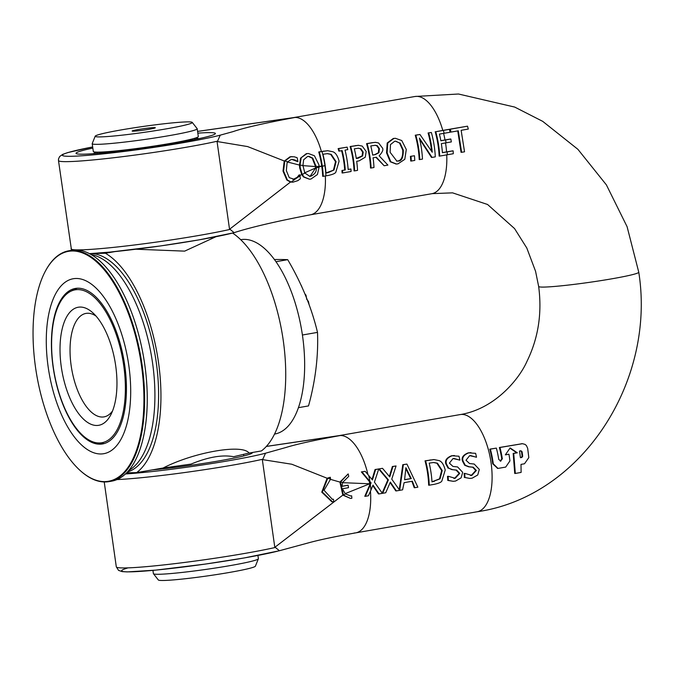 <?xml version="1.0" encoding="UTF-8"?>
<svg xmlns="http://www.w3.org/2000/svg" width="674" height="674" viewBox="0 0 674 674"><rect width="100%" height="100%" fill="white"/><g stroke="black" fill="none" stroke-linecap="round" stroke-linejoin="round"><path stroke-width="1.01" d="M149.047 129.282A11.719 0.716 171.9 0 1 132.163 131.085A11.719 0.716 171.9 0 1 143.629 128.692A11.719 0.716 171.9 0 1 155.315 127.79A11.719 0.716 171.9 0 1 149.047 129.282M257.931 555.443L258.386 558.687A53.027 3.227 171.9 0 1 258.369 558.805A53.027 3.227 171.9 0 1 206.345 569.353A53.027 3.227 171.9 0 1 153.445 573.734A53.027 3.227 171.9 0 1 153.394 573.633L152.931 570.389M153.445 573.734L158.356 579.994A49.042 2.982 -8.1 0 0 207.28 575.933A49.042 2.982 -8.1 0 0 255.395 566.177L258.369 558.805M95.194 136.199L92.22 143.57A53.027 3.227 -8.1 0 0 92.203 143.688A53.027 3.227 -8.1 0 0 145.154 139.417A53.027 3.227 -8.1 0 0 197.204 128.751A53.027 3.227 -8.1 0 0 197.153 128.641L192.233 122.382A49.042 2.982 171.9 0 1 144.152 132.348A49.042 2.982 171.9 0 1 95.194 136.199A49.042 2.982 171.9 0 1 121.472 129.871A49.042 2.982 171.9 0 1 192.233 122.382M92.203 143.688L93.315 151.49A53.027 3.227 -8.1 0 0 146.266 147.21A53.027 3.227 -8.1 0 0 198.308 136.544L197.204 128.751M197.819 240.087L165.45 245.235M135.912 249.22L184.651 251.132L215.891 236.743M163.125 468.009L191.003 464.108C208.097 457.039 222.31 454.571 233.625 456.711L249.06 453.071C242.623 443.711 193.901 452.17 163.125 468.009L136.645 472.609A115.92 52.151 -99.9 0 0 158.466 362.123A115.92 52.151 -99.9 0 0 105.43 253.256L91.613 253.55M232.614 233.069A115.92 52.151 80.1 0 1 283.594 342.94A115.92 52.151 80.1 0 1 261.428 450.923L249.06 453.071M126.611 472.828L136.645 472.609M114.85 251.613L105.43 253.256M351.668 495.837L350.556 495.946L345.374 493.89L343.42 495.146L350.488 498.415L351.853 498.28A46.742 21.029 -99.9 0 0 351.668 495.837L350.278 495.946M342.561 482.508L348.744 476.341A46.641 20.987 -99.9 0 0 348.18 473.906L340.496 482.02L342.561 482.508L342.047 486.35A294.74 17.928 -8.1 0 1 348.163 485.238L348.509 487.681A294.74 17.928 171.9 0 0 342.392 488.793L345.374 493.89M340.496 482.02L343.42 495.146M342.047 486.266A295.97 18.004 171.9 0 1 347.599 485.255L348.163 485.238M350.488 498.415L342.83 495.12L339.915 482.079L348.18 473.906M464.689 473.434A50.558 22.748 80.1 0 1 464.967 477.512L469.812 478.422L472.162 478.178L477.74 474.976L479.315 469.449L474.21 464.049L469.551 463.544L466.012 460.249L469.643 455.641L476.51 457.191A50.558 22.748 -99.9 0 0 475.608 453.332L468.733 452.877C463.754 454.883 461.867 457.621 463.072 461.1L465.279 465.262L469.188 466.787L473.258 467.217L476.358 470.486L471.834 475.397L464.9 473.401M470.486 475.499L471.261 475.414L475.793 470.494L472.701 467.225L468.632 466.804L464.715 465.271L462.507 461.117C461.286 457.646 463.173 454.908 468.152 452.886L470.73 452.658M470.545 455.54L476.299 457.233M464.715 465.271L465.279 465.262M468.632 466.804L469.188 466.787M469.812 478.422L464.967 477.512M464.394 477.521A49.328 22.191 -99.9 0 0 464.125 473.451M385.73 492.761L390.33 482.095L396.388 490.908L402.597 489.829L404.105 482.66L412.395 481.219L414.813 487.706L417.863 487.176L406.911 464.074L403.364 464.689L399.682 490.31L391.754 479.13L396.059 465.961L392.95 466.501L389.757 476.939L382.503 468.32L379.192 468.893L388.401 479.88L382.613 493.301L385.73 492.761M396.388 490.908L395.807 490.916L390.128 482.601M414.813 487.706L414.24 487.715L411.873 481.329M399.269 489.678L402.782 464.706L406.911 464.074M402.782 464.706L403.364 464.689M405.891 467.705L411.292 478.591L404.594 479.753L405.891 467.705M404.602 479.669L410.727 478.599L405.832 468.649M410.727 478.599L411.292 478.591M389.37 476.451L392.369 466.518L396.059 465.961M392.369 466.518L392.95 466.501M378.678 468.969L382.503 468.32M378.62 468.902L379.192 468.893M382.175 493.039L387.845 479.888L378.729 469.028M387.845 479.888L388.401 479.88M451.049 132.079L458.286 130.815L461.614 152.299A1060.345 64.502 171.9 0 1 464.538 151.802L461.142 130.318L468.312 129.054A51.671 23.245 -99.9 0 0 467.495 126.181L450.283 129.206A50.676 22.798 80.1 0 1 451.049 132.079L450.476 132.096A49.438 22.242 -99.9 0 0 449.701 129.214L450.283 129.206M461.614 152.299L461.05 152.316L457.756 130.975M449.701 129.214L467.495 126.181M342.51 170.463A50.558 22.748 80.1 0 1 342.662 172.957L351.07 171.499A50.558 22.748 -99.9 0 0 350.918 169.006L348.155 169.486A50.558 22.748 -99.9 0 0 345.029 150.1L347.784 149.62A50.558 22.748 -99.9 0 0 347.127 147.134L338.719 148.592A50.558 22.748 80.1 0 1 339.384 151.077L342.139 150.597A50.558 22.748 80.1 0 1 345.273 169.983L341.945 170.48L345.273 169.983M342.662 172.957L342.089 172.974A49.328 22.191 -99.9 0 0 341.945 170.48M348.155 169.401L350.918 169.006M344.709 170A49.328 22.191 -99.9 0 0 341.592 150.69M338.719 148.592L338.137 148.609A49.328 22.191 -99.9 0 1 338.803 151.086L339.384 151.077M338.137 148.609L347.127 147.134M419.405 138.077L432.068 157.421L435.303 156.857A50.558 22.748 -99.9 0 0 431.368 132.492L428.672 132.963A50.558 22.748 80.1 0 1 432.253 152.24L419.936 134.48L415.833 135.196A50.558 22.748 80.1 0 1 419.776 159.553L422.463 159.089A50.558 22.748 -99.9 0 0 419.405 138.077M431.579 151.119A49.328 22.191 -99.9 0 0 428.091 132.972L428.672 132.963M428.091 132.972L431.368 132.492M419.675 139.198L431.495 157.43L432.068 157.421M415.833 135.196L415.251 135.204A49.328 22.191 -99.9 0 1 419.203 159.57L419.776 159.553M415.251 135.204L419.936 134.48M356.285 158.432L362.09 155.921L362.637 152.097L360.236 148.659L358.231 148.213M360.809 148.651L363.202 152.08L362.654 155.905L358.265 158.171L356.302 158.516A50.558 22.748 -99.9 0 0 354.322 148.811L358.526 148.204L360.236 148.659M359.141 160.859L365.266 157.202L366.193 151.465L362.241 146.098L358.501 145.323L350.699 146.511A50.558 22.748 80.1 0 1 354.634 170.876L357.523 170.379A50.558 22.748 -99.9 0 0 356.698 161.28L359.141 160.859M350.699 146.511L350.109 146.528A49.328 22.191 -99.9 0 1 354.061 170.893L354.634 170.876M350.109 146.528L358.206 145.331M362.09 155.921L362.654 155.905M500.841 461.126L498.752 459.432A50.735 22.823 -99.9 0 0 496.35 448.109L490.369 449.137A50.575 22.756 80.1 0 1 493.275 463.805L497.951 468.379L498.591 468.32L505.702 467.082L509.932 460.906A51.468 23.152 -99.9 0 0 508.937 454.242A3631.959 220.929 -8.1 0 0 505.34 454.857L510.134 447.932L517.32 452.793L513.723 453.417L515.332 473.451L521.112 472.423L521.002 464.394L524.49 463.779L528.82 457.612L527.658 448.261L526.402 445.539L525.021 444.377L522.451 443.694L499.956 447.485A50.938 22.916 80.1 0 1 502.332 458.817L500.597 461.151M520.918 450.796L522.064 451.698A53.212 23.944 80.1 0 1 522.687 456.239L521.861 457.469A845.179 51.409 171.9 0 1 520.446 457.713L519.486 451.049L521.061 450.788M520.438 457.629A824.664 50.162 -8.1 0 0 521.305 457.478L522.131 456.247A51.915 23.354 -99.9 0 0 521.499 451.715L520.37 450.813M508.373 454.251L508.937 454.242M515.332 473.451L514.742 473.468L513.167 453.425L516.756 452.802L509.957 448.202M516.756 452.802L517.32 452.793M513.167 453.425L513.723 453.417M497.665 468.379L492.711 463.813A49.337 22.2 -99.9 0 0 489.787 449.154L490.369 449.137M489.787 449.154L496.35 448.109M500.276 461.134L501.768 458.826A49.691 22.36 -99.9 0 0 499.375 447.502L522.173 443.711M499.375 447.502L499.956 447.485M372.747 142.677L367.153 143.655A50.558 22.748 80.1 0 1 371.096 168.02L373.977 167.514A50.558 22.748 -99.9 0 0 373.076 157.809L376.387 157.236L384.146 165.745L387.895 165.096L379.142 155.82C382.571 152.097 383.641 149.451 382.36 147.892L378.62 142.998L375.629 142.366L372.166 142.694L375.334 142.374M371.096 168.02L370.523 168.028A49.328 22.191 -99.9 0 0 366.572 143.663L372.166 142.694M366.572 143.663L367.153 143.655M372.655 155.02L374.643 154.675L378.35 152.728L378.839 148.684L376.724 145.694L377.297 145.677L379.403 148.676L378.914 152.72L375.199 154.658L372.671 155.104A50.558 22.748 -99.9 0 0 370.784 145.946L375.241 145.281L377.297 145.677M376.724 145.694L374.946 145.298M384.146 165.745L376.033 157.463M378.35 152.728L378.914 152.72M295.979 178.543L291.16 182.047L292.87 182.191L297.815 180.666L300.351 178.787A44.636 20.077 -99.9 0 0 299.981 175.906L295.979 178.543L293.139 179.318M299.981 175.906L299.837 174.911A294.74 17.928 -8.1 0 0 299.644 174.945L297.529 177.498M284.967 160.943L287.705 161.836L291.109 159.561L292.255 159.435L295.043 160.024L297.9 161.6A44.282 19.925 -99.9 0 0 297.133 157.691L294.176 156.772L290.578 156.798L284.967 160.943A10.54 8.627 85.7 0 0 284.74 161.364L283.586 171.112L287.419 180.042L291.16 182.047M292.861 179.318L293.974 179.233L289.23 177.616L286.34 170.598L287.073 162.897L287.705 161.836M292.87 182.191L290.511 182.039L286.854 180.059L283.013 171.12L284.175 161.372A10.565 8.644 -94.3 0 1 284.369 161.027L290.005 156.806L292.171 156.621M291.977 159.452L297.681 161.642M293.409 179.242L297.175 177.313L299.079 174.962A295.97 18.004 171.9 0 1 299.273 174.928L299.837 174.911M295.094 178.72L297.739 177.304M299.079 174.962L299.644 174.945M396.598 161.145L397.289 161.061C401.257 160.732 403.069 157.05 402.732 150.016L399.505 142.964L395.377 141.178M400.07 142.955L403.288 149.999C403.355 157.724 401.544 161.406 397.854 161.044L396.876 161.145L390.12 152.29L390.457 144.624L394.661 141.262L395.672 141.161L399.505 142.964M404.796 159.317L406.296 149.476L401.763 140.546L395.453 138.313L393.886 138.473L387.786 142.972L387.112 152.813L390.802 161.752L396.43 164.018L397.989 163.858L404.796 159.317M396.144 164.018L390.238 161.768L386.547 152.829L387.205 142.989L387.786 142.972M387.205 142.989L393.296 138.482L395.158 138.33M301.143 158.154L300.023 165.02L302.946 165.543L303.612 159.814L307.605 156.461L309.012 156.368L312.787 158.154L316.064 166.545L319.063 166.411L318.861 164.683L314.421 155.745L308.363 153.512L306.881 153.664L300.579 158.171L306.291 153.672L308.363 153.512M319.097 167.059L316.131 167.995C316.788 171.39 314.985 174.145 310.739 176.243L309.804 176.335L304.833 173.041L302.272 174.507L304.025 176.942L309.433 179.208L310.925 179.057L317.429 174.524L319.097 167.059A19.445 17.111 88.4 0 0 319.063 166.411M316.064 166.545L316.131 167.995M304.833 173.041L302.946 165.543M300.023 165.02L300.275 168.003L302.272 174.507M309.526 176.335L310.166 176.251L315.575 168.003L315.508 166.562L312.214 158.163L308.271 156.376M309.433 179.208L303.46 176.95L301.699 174.49L299.711 168.02L299.467 165.071L300.579 158.171M410.98 156.36A50.558 22.748 80.1 0 1 411.3 161.027L414.78 160.42A50.558 22.748 -99.9 0 0 414.459 155.753L410.415 156.368L414.459 155.753M411.3 161.027L410.727 161.044A49.328 22.191 -99.9 0 0 410.415 156.368M321.987 151.507A143.511 8.728 -8.1 0 0 319.333 151.97A50.483 22.714 80.1 0 1 322.29 166.107L324.961 165.703L322.315 166.234A50.491 22.714 80.1 0 1 323.276 176.327A165.77 10.085 171.9 0 1 325.93 175.863L328.255 175.459C332.762 174.482 335.281 173.387 335.829 172.165L339.098 161.179C337.548 155.551 335.366 152.383 332.56 151.684L327.749 150.732L321.987 151.507A50.558 22.748 80.1 0 1 324.961 165.703A50.558 22.748 80.1 0 1 325.93 175.863M336.09 161.659L334.034 169.974L328.171 172.637L325.972 173.016A50.558 22.748 -99.9 0 0 322.947 154.262L327.505 153.63L331.237 154.346L336.09 161.659L335.526 161.676L330.664 154.354L331.237 154.346M325.972 172.932L334.034 169.974M333.478 169.983L335.526 161.676M323.276 176.327L322.703 176.344A49.253 22.158 -99.9 0 0 321.751 166.242L321.734 166.116A49.253 22.158 -99.9 0 0 318.751 151.979A143.073 8.703 171.9 0 1 321.405 151.515L327.446 150.74M318.751 151.979L319.333 151.97M330.664 154.354L327.21 153.638M435.758 131.733A50.558 22.748 80.1 0 1 439.701 156.09L453.307 153.731A50.676 22.798 -99.9 0 0 453.13 150.841A1060.455 64.502 -8.1 0 0 447.132 151.886L442.414 152.703A50.558 22.748 -99.9 0 0 441.352 143.655L446.07 142.829A4410.715 268.294 -8.1 0 0 451.336 141.919A50.643 22.781 -99.9 0 0 450.839 139.038A1745.146 106.155 171.9 0 1 445.573 139.948L440.855 140.773A50.558 22.748 -99.9 0 0 439.406 134.101L444.124 133.284A735.233 44.72 -8.1 0 0 450.106 132.247A50.651 22.79 -99.9 0 0 449.339 129.366A587.593 35.739 171.9 0 1 443.366 130.411L435.758 131.733L442.784 130.419A571.99 34.795 -8.1 0 0 448.758 129.383L449.339 129.366M439.701 156.09L439.128 156.107A49.328 22.191 -99.9 0 0 435.177 131.742M440.838 140.689L445.017 139.965A1702.271 103.543 -8.1 0 0 450.274 139.046L450.839 139.038M442.405 152.619L446.567 151.894A1034.034 62.901 171.9 0 1 452.557 150.858L453.13 150.841M445.573 139.948A50.558 22.748 80.1 0 1 446.07 142.829M447.132 151.886A50.558 22.748 80.1 0 1 447.309 154.767M443.366 130.411A50.558 22.748 80.1 0 1 444.124 133.284M370.944 490.133L373.008 485.103L379.066 493.916L382.369 493.343L374.432 482.146L378.737 468.969L375.629 469.517L372.436 479.955L365.19 471.328L361.938 471.901L371.079 482.887L365.359 496.308L368.417 495.769L370.944 490.133A50.558 22.748 80.1 0 0 370.363 484.741M342.51 482.677L369.672 483.789A49.328 22.191 80.1 0 1 369.799 484.758L364.786 496.317L365.359 496.308M379.066 493.916L378.485 493.932L372.806 485.609M369.799 484.758L370.523 482.904L371.079 482.887M370.523 482.904L361.357 471.918L361.938 471.901M372.048 479.467L375.047 469.525L378.737 468.969M375.047 469.525L375.629 469.517M361.357 471.918L365.19 471.328M431.983 481.8L439.507 478.852L441.655 470.536L436.895 463.215L437.46 463.206L442.22 470.528L440.071 478.835L431.992 481.885A50.558 22.748 -99.9 0 0 429.195 463.122L433.753 462.49L437.46 463.206M436.895 463.215L433.466 462.499M434.233 484.328C438.74 483.351 441.268 482.255 441.832 481.034L445.228 470.039C443.719 464.378 441.58 461.21 438.816 460.544L434.031 459.592L425.606 460.822A50.558 22.748 80.1 0 1 429.237 485.196L434.233 484.328M425.606 460.822L425.024 460.839A49.328 22.191 -99.9 0 1 428.664 485.204L429.237 485.196M425.024 460.839L433.736 459.601M439.507 478.852L440.071 478.835M330.294 477.268L327.783 478.169L330.58 479.121A38.511 17.322 -99.9 0 0 330.294 477.268L327.117 478.237L321.759 492.155L331.861 501.793L333.782 501.641L333.436 499.198L332.358 499.316L324.059 490.284L330.58 479.121M327.783 478.169L322.315 492.079L332.434 501.776M332.08 499.316L333.436 499.198M448.075 476.324A50.558 22.748 80.1 0 1 448.345 480.402L453.189 481.303L455.54 481.059L461.117 477.858L462.693 472.339L457.595 466.939L452.936 466.433L449.398 463.131L453.029 458.531L459.895 460.081A50.558 22.748 -99.9 0 0 458.986 456.222L452.119 455.767C447.132 457.772 445.244 460.511 446.458 463.99L448.657 468.152L452.566 469.677L456.643 470.098L459.735 473.375L455.211 478.287L448.286 476.291M453.189 481.303L447.772 480.41A49.328 22.191 -99.9 0 0 447.511 476.333M447.772 480.41L448.345 480.402M453.863 478.388L454.638 478.304L459.171 473.384L456.079 470.115L452.566 469.677M452.01 469.694L448.657 468.152M448.1 468.16L445.893 464.007C444.671 460.536 446.55 457.798 451.538 455.776L454.108 455.548M459.676 460.123L453.922 458.43M315.575 168.003L304.26 173.033M290.511 182.039L229.539 229.261A60.163 22.284 42.3 0 0 230.12 229.379L234.114 232.64M325.357 175.965A49.328 22.191 80.1 0 1 310.495 214.795C275.531 221.493 249.961 227.492 233.768 232.774L233.794 232.766M321.751 166.242L320.015 166.663M301.699 174.49L299.416 175.872M197.583 131.422L295.077 117.453C264.781 123.072 244.14 127.782 233.137 131.599L220.238 135.154L217.567 141.152A60.163 17.794 123.4 0 0 217.053 141.515L247.653 146.587L284.369 161.027M318.499 166.427L321.734 166.116M302.39 165.585L315.508 166.562M266.314 446.449L340.345 435.522C314.876 440.139 296.686 444.149 285.784 447.536L265.505 453.214L262.835 459.213A60.163 17.794 123.4 0 0 262.321 459.584L291.808 464.234L327.117 478.237M330.024 479.222L339.915 482.079M369.293 481.329A49.328 22.191 80.1 0 1 369.672 483.789L345.13 493.663M460.224 414.586C494.43 409.034 519.005 379.58 527.009 361.281C538.307 338.18 542.182 313.242 538.652 286.467A50.558 3.075 -8.1 0 0 544.23 287.073A50.558 3.075 -8.1 0 0 600.745 280.645A50.558 3.075 -8.1 0 0 638.775 272.212A50.558 3.075 -8.1 0 0 638.758 272.161M92.827 148.095A70.399 4.28 -8.1 0 0 76.095 153.47A70.399 4.28 -8.1 0 0 177.675 142.72A70.399 4.28 -8.1 0 0 215.394 133.646A70.399 4.28 -8.1 0 0 197.827 133.149M152.029 469.938A61.907 3.766 -8.1 0 0 219.092 460.873A61.907 3.766 -8.1 0 0 252.202 452.995A61.907 3.766 -8.1 0 0 252.135 452.54M342.83 495.12L274.807 547.33A60.163 22.284 42.3 0 0 275.388 547.448L279.381 550.709M275.388 547.448A88.791 5.4 171.9 0 1 177.456 563.329A88.791 5.4 171.9 0 1 116.307 566.851L118.548 570.381L122.179 571.611L127.251 571.906L155.745 570.12L205.393 564.071L244.266 557.946L279.12 550.818M287.099 161.903L299.467 165.071M79.894 470.275A117.158 52.707 -99.9 0 0 80.088 470.452A117.158 52.707 -99.9 0 0 108.986 481.624L111.648 481.16A117.158 52.707 -99.9 0 0 142.307 441.672A117.158 52.707 -99.9 0 0 113.712 277.14A117.158 52.707 -99.9 0 0 71.528 250.315L58.478 160.547A88.791 5.4 -8.1 0 0 119.635 157.034A88.791 5.4 -8.1 0 0 217.567 141.152M91.116 253.576A110.991 49.935 80.1 0 1 155.357 356.546A110.991 49.935 80.1 0 1 127.386 472.019M53.103 366.968A78.925 35.511 -99.9 0 0 102.44 443.964A78.925 35.511 -99.9 0 0 123.906 360.118A78.925 35.511 -99.9 0 0 75.412 288.438A78.925 35.511 -99.9 0 0 53.103 366.968M108.986 481.624A117.158 52.707 -99.9 0 0 141.506 361.112A117.158 52.707 -99.9 0 0 72.447 250.425A117.158 52.707 -99.9 0 0 68.866 250.779A117.158 52.707 -99.9 0 0 45.436 271.041A117.158 52.707 -99.9 0 0 45.31 271.277M72.084 250.989A116.661 52.488 80.1 0 1 143.789 391.434A116.661 52.488 80.1 0 1 79.692 470.09A116.661 52.488 80.1 0 1 45.183 271.512A116.661 52.488 80.1 0 1 72.084 250.989M48.191 367.145A88.791 39.943 80.1 0 1 97.823 289.854A88.791 39.943 80.1 0 1 119.458 441.832A88.791 39.943 80.1 0 1 48.191 367.145M112.541 410.963A52.521 23.632 80.1 0 1 103.99 416.886A52.521 23.632 80.1 0 1 71.722 369.192A52.521 23.632 80.1 0 1 86.011 313.402A52.521 23.632 80.1 0 1 96.053 316.089M115.684 365.687A59.919 26.96 -99.9 0 0 93.004 312.955A59.919 26.96 -99.9 0 0 61.561 331.793A59.919 26.96 -99.9 0 0 74.772 407.821A59.919 26.96 -99.9 0 0 110.73 414.948A59.919 26.96 -99.9 0 0 115.684 365.687M123.713 365.519A77.603 34.913 80.1 0 1 97.014 442.843A77.603 34.913 80.1 0 1 54.089 372.25A77.603 34.913 80.1 0 1 70.677 291.328A77.603 34.913 80.1 0 1 123.713 365.519M298.388 407.677L308.524 405.917A273.821 202.958 136.3 0 0 317.505 332.383A273.821 219.614 32.7 0 0 287.705 259.675A273.821 16.656 -8.1 0 0 274.461 259.524M304.833 293.771L306.004 295.229L306.788 299.509M307.31 299.913L308.473 301.564L309.088 304.623M309.737 306.409L311.169 310.495M301.118 285.304L301.16 285.296A275.742 197.221 -158.8 0 1 301.691 286.273A284.875 152.358 -28.5 0 1 301.674 286.526M311.927 312.761L311.961 312.761A275.742 243.348 -118.9 0 1 312.113 313.334M240.719 239.683L240.871 239.658A98.657 44.383 80.1 0 1 302.542 335.896A98.657 44.383 80.1 0 1 274.655 434.056L274.512 434.081M77.384 288.219A78.925 35.511 -99.9 0 0 74.713 289.289L70.677 291.328M97.014 442.843L101.496 443.391A78.925 35.511 -99.9 0 0 104.369 443.5M302.415 335.003L317.505 332.383M276.028 261.706L287.705 259.675M468.152 452.886L468.733 452.877M462.507 461.117L463.072 461.1M472.701 467.225L473.258 467.217M475.793 470.494L476.358 470.486M471.261 475.414L471.834 475.397M362.637 152.097L363.202 152.08M355.56 145.576L356.15 145.567M357.709 158.188L358.265 158.171M521.305 457.478L521.861 457.469M522.131 456.247L522.687 456.239M492.711 463.813L493.275 463.805M521.221 443.77L521.794 443.762M501.768 458.826L502.332 458.817M521.499 451.715L522.064 451.698M378.839 148.684L379.403 148.676M374.643 154.675L375.199 154.658M290.005 156.806L290.578 156.798M284.175 161.372L284.74 161.364M294.479 160.041L295.043 160.024M283.013 171.12L283.586 171.112M286.854 180.059L287.419 180.042M402.732 150.016L403.288 149.999M390.238 161.768L390.802 161.752M393.296 138.482L393.886 138.473M386.547 152.829L387.112 152.813M315.339 165.214L315.904 165.206M312.214 158.163L312.787 158.154M306.291 153.672L306.881 153.664M299.711 168.02L300.275 168.003M303.46 176.95L304.025 176.942M327.606 172.645L328.171 172.637M323.68 151.119L324.261 151.111M368.712 475.397A50.558 22.748 80.1 0 1 369.849 481.32M441.655 470.536L442.22 470.528M429.97 459.98L430.551 459.971M433.618 481.514L434.182 481.506M454.638 478.304L455.211 478.287M459.171 473.384L459.735 473.375M456.079 470.115L456.643 470.098M445.893 464.007L446.458 463.99M451.538 455.776L452.119 455.767M229.539 229.261L217.053 141.515M266.365 446.399L338.795 435.665A49.328 22.191 80.1 0 1 338.837 435.665A49.328 22.191 80.1 0 1 340.345 435.522A49.328 22.191 80.1 0 1 367.928 474.471M338.837 435.665L460.216 414.569A49.328 22.191 80.1 0 1 461.724 414.426A49.328 22.191 80.1 0 1 491.051 462.693A49.328 22.191 80.1 0 1 477.108 511.768A49.328 22.191 80.1 0 1 477.049 511.777C581.477 496.873 656.131 381.577 638.767 272.212L627.098 226.708L606.398 184.895L577.896 149.316L542.713 121.354L514.709 107.073L458.472 94.006L415.066 96.483M310.461 214.795L431.84 193.708A49.328 22.191 -99.9 0 0 431.891 193.691A49.328 22.191 -99.9 0 0 446.744 154.944M442.784 130.419A49.328 22.191 -99.9 0 0 414.948 96.5A49.328 22.191 -99.9 0 0 414.864 96.517M414.948 96.5L293.561 117.596A49.328 22.191 80.1 0 1 293.603 117.596A49.328 22.191 80.1 0 1 295.077 117.453A49.328 22.191 80.1 0 1 321.405 151.515M446.567 151.894A49.328 22.191 -99.9 0 0 445.784 144.624A49.328 22.191 -99.9 0 0 445.531 142.93M445.017 139.965A49.328 22.191 -99.9 0 0 443.585 133.401M370.464 491.245A49.328 22.191 80.1 0 1 355.729 532.864A49.328 22.191 80.1 0 1 355.687 532.873A49.328 22.191 80.1 0 1 354.212 533.008M128.068 567.862A84.107 5.114 -8.1 0 0 169.57 568.654A84.107 5.114 -8.1 0 0 278.783 550.869M220.238 135.154A84.107 5.114 171.9 0 1 93.93 154.801A84.107 5.114 171.9 0 1 92.667 146.949L67.678 152.61L62.682 154.388L59.657 156.528L58.52 158.895L58.478 160.547M82.801 249.793A84.107 5.114 -8.1 0 0 80.636 250.458M89.465 253.635A84.107 5.114 -8.1 0 0 233.516 232.8M265.505 453.214A84.107 5.114 171.9 0 1 125.448 473.957M274.807 547.33L262.321 459.584M116.998 479.576A88.791 5.4 -8.1 0 0 262.835 459.213M230.12 229.379A88.791 5.4 171.9 0 1 132.188 245.26A88.791 5.4 171.9 0 1 71.04 248.782M128.709 470.519A110.991 49.935 -99.9 0 0 151.355 355.35A110.991 49.935 -99.9 0 0 91.175 254.57M305.474 295.322L306.004 295.229M307.976 301.649L308.473 301.564M194.457 139.594L195.637 137.976M96.281 152.122L97.865 153.343M243.769 455.927L243.533 454.301M471.016 452.65L470.444 452.667M358.501 145.323L357.911 145.331M497.387 468.396L497.951 468.379M521.887 443.711L522.451 443.694M375.629 142.366L375.047 142.382M396.43 164.018L395.857 164.026M395.453 138.313L394.871 138.33M307.993 156.368L308.566 156.36M327.749 150.732L327.168 150.74M434.031 459.592L433.449 459.601M454.402 455.54L453.821 455.548M477.108 511.768L355.729 532.864M116.307 566.851L104.226 481.969M233.709 232.791L198.999 239.877L160.126 246.002L110.477 252.051L89.516 253.66M279.044 550.835L309.071 542.696C319.527 539.84 335.062 536.563 355.687 532.873M197.575 131.396L293.603 117.596M432.118 193.649L452.557 192.848L487.563 204.483L514.54 228.553L526.798 248.007L535.569 271.302L538.652 286.467M93.214 153.697L96.129 152.113M195.772 137.934L199.015 138.642M45.183 271.512L45.436 271.041M68.866 250.779L71.528 250.315"/></g></svg>
